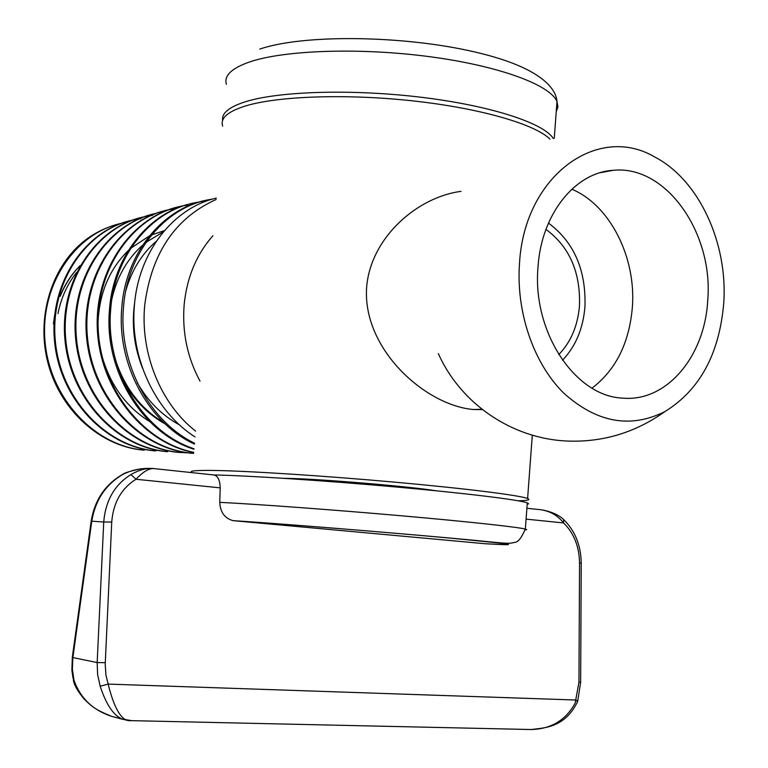<?xml version="1.0" encoding="UTF-8"?>
<svg xmlns="http://www.w3.org/2000/svg" width="768" height="768" viewBox="0 0 768 768"><rect width="100%" height="100%" fill="white"/><g stroke="black" fill="none" stroke-linecap="round" stroke-linejoin="round"><path stroke-width="1.15" d="M154.656 468.662C149.587 467.866 143.366 471.398 136.003 479.261L220.195 487.862L219.763 502.339C220.272 512.294 224.717 518.4 233.098 520.656L485.462 543.754C525.59 546.058 513.293 544.128 448.579 537.974C383.856 531.984 281.29 523.776 233.99 520.771M150.672 468.422C140.746 468.086 131.491 470.074 122.938 474.384C105.706 484.464 95.318 500.064 91.766 521.184L103.728 522C105.562 500.534 114.643 484.723 130.963 474.557C139.19 469.843 146.736 467.837 153.61 468.547M130.963 474.557L136.003 479.261C121.363 488.448 113.28 502.714 111.734 522.048L105.216 664.272L105.946 675.13L109.066 687.763C114.653 708.394 121.027 719.328 128.179 720.576L130.771 720.758M154.205 468.624L213.744 474.95C217.795 475.709 219.936 480.01 220.195 487.862M213.744 474.95C248.16 475.603 324.47 480.576 395.357 486.922C466.339 493.277 519.514 499.862 527.29 502.877L528.586 503.75L527.174 504.394M91.21 520.944L72.355 657.024L72.874 657.581L91.766 521.184L91.219 520.858C94.742 500.083 105.091 484.666 122.256 474.614L122.938 474.384M522.394 729.341L531.283 729.533C551.232 728.966 565.853 720.154 575.165 703.085L578.957 682.157L579.552 562.896C579.226 546.442 573.907 533.126 563.606 522.95C557.366 514.896 548.89 510.394 538.157 509.443M526.09 519.12L563.606 522.95L563.635 519.562M131.606 720.653L122.112 719.021C113.472 715.392 106.157 704.477 100.186 686.266L108.086 684.096L576.154 700.032L577.555 701.808M100.186 686.266L97.622 674.602L97.171 662.554L105.264 662.717M72.326 657.197L71.885 670.157L72.979 678.029L73.997 680.314C80.362 698.16 92.899 710.179 111.619 716.362L123.245 719.462M111.734 522.048L103.728 522L97.171 662.554L72.874 657.581L72.374 669.139L73.997 680.314M435.946 490.762C409.92 486.451 318.95 478.858 287.683 478.387L284.054 478.33M530.198 729.514L523.373 729.398M518.208 500.794C527.693 500.602 530.822 499.843 527.606 498.518C519.85 495.341 466.694 488.63 395.731 482.246C324.854 475.853 248.563 470.976 214.138 470.458C196.061 470.198 188.65 470.88 191.914 472.483L192.384 472.685M549.936 139.104C535.123 124.31 480.931 108.451 414.461 101.059C348.019 93.638 279.11 95.933 246.173 105.754C227.866 111.379 220.032 118.157 222.672 126.077M482.39 409.594L473.597 409.526C425.635 405.638 361.814 348.95 366.672 286.714C371.117 236.467 418.368 196.8 461.021 191.376M200.026 381.13C187.277 357.494 181.997 331.978 184.166 304.56C186.931 277.267 196.522 254.323 212.938 235.718M195.581 431.098C160.838 404.054 139.968 353.194 144.749 304.896C151.574 253.008 175.373 217.872 216.154 199.498M723.686 303.706C719.242 354.182 699.658 390.125 664.944 411.552C630.403 428.87 596.621 422.678 563.587 392.976C533.568 363.302 515.866 311.981 519.523 263.069C524.429 175.93 597.418 123.312 654.595 156.912C699.091 179.827 728.218 243.571 723.686 303.706M216.278 198.106C173.27 207.84 138.029 252.538 134.342 306.317C129.878 357.6 155.328 411.802 195.072 436.934M194.515 443.203C149.424 421.363 118.531 363.427 123.466 307.795C127.181 251.501 166.531 205.382 212.218 199.162M211.574 199.373C165.341 205.181 125.587 251.318 121.766 308.026C116.726 364.282 148.445 422.89 194.429 444.106M222.653 120.384C221.501 113.011 229.469 106.685 246.557 101.405C280.829 91.018 354.365 88.992 422.957 97.478C491.626 105.936 544.022 123.264 553.277 138.499M707.722 300.528C704.784 356.39 666.643 402.192 622.742 398.122C575.232 396.509 531.984 331.843 538.032 266.755C541.382 213.984 575.27 172.186 613.478 170.285C666.307 164.957 713.664 233.357 707.722 300.528M121.066 223.402C74.621 233.434 39.562 285.984 45.101 342.288C50.208 398.611 94.877 446.15 144.278 450.125L143.443 450.125C100.896 446.477 60.96 411.13 48.269 364.138C35.462 317.165 51.898 265.094 86.083 239.549C96.864 231.619 108.528 226.234 121.085 223.402M140.947 218.669L139.162 218.909M138.499 219.005L133.152 219.994M132.278 220.186C85.219 230.352 49.68 283.834 55.334 341.136C60.528 398.467 105.869 446.832 155.933 450.883L155.078 450.883C104.87 446.822 59.462 398.189 54.49 340.704C49.046 283.238 85.037 229.882 132.307 220.176M152.467 215.357L150.893 215.568M150.221 215.664L144.71 216.672M143.837 216.864C96.144 227.126 60.086 281.501 65.789 339.84C71.05 398.218 116.995 447.466 167.741 451.651L166.867 451.651C115.987 447.456 69.965 397.93 64.925 339.408C59.434 280.906 95.952 226.656 143.846 216.864M188.237 452.832L178.838 452.419C127.258 448.061 80.64 397.546 75.59 337.949C70.109 278.371 107.222 223.277 155.779 213.437C107.434 223.738 70.771 278.966 76.464 338.39C81.734 397.834 128.285 448.07 179.722 452.419L187.882 452.832M176.102 208.531L168.835 209.75M193.603 453.398L191.203 453.206C138.912 448.771 91.603 397.267 86.525 336.557C80.986 275.866 118.704 219.84 167.933 209.952C118.925 220.31 81.667 276.461 87.427 336.998C92.726 397.555 139.968 448.781 192.115 453.206L193.613 453.331M183.571 205.747C134.938 214.186 96.029 267.024 98.122 327.158C99.821 387.274 142.474 442.042 193.699 452.333M194.016 448.762C143.021 432.221 105.082 369.869 110.698 309.533C114.48 253.766 153.437 208.339 198.96 202.09M201.648 201.715L205.862 201.283M192.71 203.29C149.328 211.834 113.174 256.186 109.478 309.706C103.795 370.55 142.358 433.248 193.978 449.222M187.795 205.152L184.147 205.68M183.322 205.824C134.4 213.936 95.088 266.966 97.258 327.389C99.005 387.792 142.157 442.675 193.68 452.515M571.805 189.206C610.186 205.21 636.374 257.702 632.342 307.478C629.213 343.123 615.773 370.013 592.022 388.147M164.419 230.621L151.574 234.95M149.318 235.987L130.829 248.237M128.333 250.502C109.632 268.829 99.542 292.598 98.045 321.821M102.019 356.189C110.304 385.171 126.24 407.002 149.837 421.68M163.402 231.83L145.997 242.352M142.666 245.117C127.411 258.691 117.187 276.49 111.994 298.502M109.363 330.701L111.053 345.187M121.718 377.683C132.154 398.179 146.64 413.597 165.197 423.946M115.987 361.392C125.261 388.579 141.197 408.989 163.805 422.63M156.365 241.181C141.907 253.718 131.741 270.154 125.866 290.477M137.184 382.56C147.888 401.309 162.019 415.43 179.558 424.925M134.746 301.968C131.424 324.643 134.045 346.79 142.598 368.39M57.946 313.661C61.046 298.042 67.238 284.333 76.531 272.515M548.477 223.075C573.994 242.141 586.157 270.019 584.957 306.701C583.123 328.598 575.645 346.445 562.502 360.211M545.952 229.392C569.386 246.653 580.56 272.083 579.485 305.674C577.795 325.776 570.893 342.086 558.768 354.605M219.763 502.339C258.346 504.288 333.571 509.827 400.934 515.741C468.384 521.664 517.709 527.05 525.35 529.085L526.666 529.67L525.216 530.026M579.552 562.896L581.232 563.28M578.957 682.157L580.646 682.282L577.661 701.482C564.739 728.41 543.149 727.834 531.283 729.533L128.179 720.576L111.619 716.362C95.933 709.805 92.669 707.491 83.923 698.803C77.309 690.682 73.795 684.355 73.392 679.834M226.378 84.288C223.814 75.619 231.696 68.122 250.032 61.805C284.928 50.045 360.394 47.472 429.706 56.698C499.104 65.875 550.349 84.95 556.982 101.549L557.933 106.8L556.224 111.792M53.635 323.779L54.422 317.558M60.211 296.294C64.934 284.515 71.53 274.368 80.006 265.834M233.098 520.656C294.077 524.477 444.499 537.101 489.264 541.805C510.086 543.898 510.192 543.446 514.742 542.314C517.824 542.525 521.357 538.109 525.35 529.085L527.29 502.877M122.659 474.403C124.195 472.944 130.042 471.139 140.179 468.979M526.886 508.262L538.272 509.472M580.646 682.262L581.232 563.184C580.944 545.443 575.136 530.957 563.808 519.715C556.896 512.822 544.57 510.154 540.221 509.674M532.301 435.178L527.606 498.518M481.978 409.267L473.597 409.517M438.336 353.616C460.56 403.478 511.718 438.758 567.418 441.053C602.899 442.406 635.405 432.576 664.944 411.562M554.266 138.336L556.982 101.549C556.406 93.187 549.005 69.206 475.258 52.08C403.891 35.29 303.523 34.08 259.843 49.066M613.478 170.285L600.259 172.685M178.838 452.419L179.722 452.419M191.203 453.206L192.115 453.206M53.414 323.875L54.672 314.928M60.768 294.499C65.52 283.363 71.971 273.734 80.131 265.622"/></g></svg>
